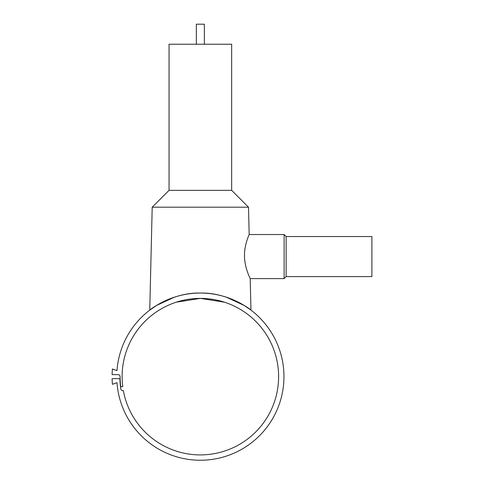 <?xml version="1.0" encoding="UTF-8"?>
<svg xmlns="http://www.w3.org/2000/svg" width="484" height="484" viewBox="0 0 484 484"><rect width="100%" height="100%" fill="white"/><g stroke="black" fill="none" stroke-linecap="round" stroke-linejoin="round"><path stroke-width="0.73" d="M283.739 370.635A83.593 83.593 0 0 0 200.358 293.05A83.593 83.593 0 0 0 116.983 370.635L112.427 368.977A88.27 88.27 0 0 0 112.113 374.64L118.102 374.64A2.003 2.003 0 0 1 120.105 376.643A80.253 80.253 0 0 0 120.734 386.662L122.748 386.662A78.251 78.251 0 0 1 200.358 298.392A78.251 78.251 0 0 1 278.609 376.643A78.251 78.251 0 0 1 123.372 390.667L122.809 390.667A2.003 2.003 0 0 1 120.831 388.973A80.477 80.477 0 0 1 119.905 378.651L112.113 378.651A88.27 88.27 0 0 0 112.427 384.314L116.983 382.656A83.593 83.593 0 0 0 206.365 460.024A83.593 83.593 0 0 0 283.739 370.635M226.445 297.224L244.16 305.446L250.954 310.099C251.154 309.82 228.067 292.288 200.358 293.05C172.649 292.288 149.562 309.82 149.762 310.099L156.562 305.446L174.276 297.224M204.363 44.232L204.363 24.2L196.353 24.2L196.353 44.232M250.954 310.099L250.21 278.615L284.12 278.615L286.123 276.606L371.887 276.606L371.887 236.543L286.123 236.543L284.12 234.54L249.169 234.54L248.522 207.206L231.661 190.345L231.661 44.232L169.055 44.232L169.055 190.345L152.2 207.206L149.762 310.099M226.445 302.869L225.169 302.427M224.443 302.191L200.358 298.392L176.273 302.191L200.358 298.392L224.443 302.191M174.276 302.869L175.553 302.427M250.21 278.615C250.403 278.79 244.704 268.33 244.487 256.345C244.19 244.541 249.357 234.341 249.169 234.54M284.12 278.615L284.12 234.54M286.123 276.606L286.123 236.543M152.2 207.206L248.522 207.206M169.055 190.345L231.661 190.345"/></g></svg>
